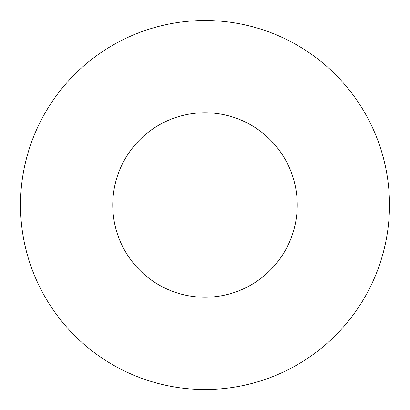 <?xml version="1.0" encoding="UTF-8"?>
<svg xmlns="http://www.w3.org/2000/svg" width="410" height="410" viewBox="0 0 410 410"><rect width="100%" height="100%" fill="white"/><g stroke="black" fill="none" stroke-linecap="round" stroke-linejoin="round"><path stroke-width="0.61" d="M297.25 205A92.25 92.25 0 0 0 205 112.75A92.25 92.25 0 0 0 112.75 205A92.25 92.25 0 0 0 205 297.25A92.25 92.25 0 0 0 297.25 205M389.5 205A184.5 184.5 0 0 0 205 20.5A184.5 184.5 0 0 0 20.5 205A184.5 184.5 0 0 0 205 389.5A184.5 184.5 0 0 0 389.5 205"/></g></svg>
